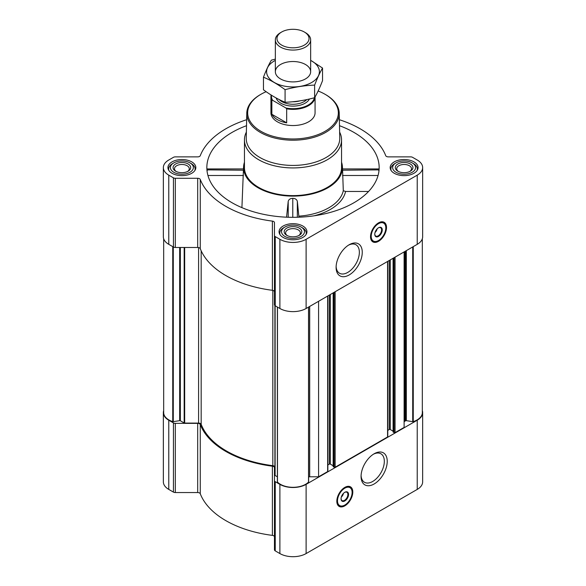 <?xml version="1.0" encoding="UTF-8"?>
<svg xmlns="http://www.w3.org/2000/svg" width="586" height="586" viewBox="0 0 586 586"><rect width="100%" height="100%" fill="white"/><g stroke="black" fill="none" stroke-linecap="round" stroke-linejoin="round"><path stroke-width="0.88" d="M348.436 245.19A16.445 9.493 -60 0 1 355.951 244.758A16.445 9.493 -60 0 1 358.471 257.935A16.445 9.493 -60 0 1 347.732 272.431A16.445 9.493 -60 0 1 339.506 273.244A16.445 9.493 -60 0 1 336.122 266.52M163.677 410.632A18.54 10.702 0 0 0 163.347 412.647A18.54 10.702 0 0 0 168.775 420.221L173.434 422.909A2.652 1.531 0 0 0 175.309 423.356L197.687 423.356A2.652 1.531 0 0 1 200.273 424.55A94.991 54.842 0 0 0 272.387 466.185A2.652 1.531 0 0 1 274.46 467.679L274.46 549.8A2.652 1.531 0 0 0 275.237 550.877L279.888 553.565A18.54 10.702 0 0 0 306.112 553.565L417.225 489.413A18.54 10.702 0 0 0 422.653 481.846L422.653 412.647A18.54 10.702 0 0 0 422.323 410.632M274.46 467.679L274.46 536.871A2.652 1.531 0 0 0 272.387 535.384A94.991 54.842 0 0 1 200.273 493.749A2.652 1.531 0 0 0 197.687 492.548L175.309 492.548A2.652 1.531 0 0 1 173.434 492.101L168.775 489.413A18.54 10.702 0 0 1 163.347 481.846L163.347 412.647M207.503 170.211C207.246 168.636 207.1 168.526 207.07 169.874L243.424 170.211M246.516 125.697A86.157 49.744 0 0 0 207.005 170.658A86.157 49.744 0 0 0 232.078 202.756A86.157 49.744 0 0 0 323.494 214.102A86.157 49.744 0 0 0 378.995 170.658A86.157 49.744 0 0 0 339.484 125.697M342.576 170.211L378.93 169.874C378.9 168.526 378.754 168.636 378.497 170.211M244.45 162.212A49.436 28.538 0 0 0 243.6 166.519A49.436 28.538 0 0 0 258.045 187.762A49.436 28.538 0 0 0 312.763 193.739A49.436 28.538 0 0 0 342.4 166.519A49.436 28.538 0 0 0 341.55 162.212M241.915 207.634L243.424 169.874M298.941 217.201L297.344 201.342C296.736 199.394 295.212 198.405 292.78 198.368C290.348 198.39 288.825 199.372 288.209 201.32L286.561 217.186M298.889 216.146A50.689 29.263 0 0 0 343.293 190.736L345.579 191.454A52.967 30.582 180 0 1 314.118 215.802M342.576 169.874L343.293 190.736M368.587 191.454L345.579 191.454M413.972 161.883A13.947 8.05 180 0 1 418.06 167.581A13.947 8.05 180 0 1 404.113 175.632A13.947 8.05 180 0 1 390.166 167.581A13.947 8.05 180 0 1 398.773 160.139A13.947 8.05 180 0 1 413.972 161.883M191.754 161.883A13.947 8.05 180 0 1 195.834 167.581A13.947 8.05 180 0 1 181.887 175.632A13.947 8.05 180 0 1 167.94 167.581A13.947 8.05 180 0 1 176.547 160.139A13.947 8.05 180 0 1 191.754 161.883M302.859 226.035A13.947 8.05 180 0 1 306.947 231.726A13.947 8.05 180 0 1 293 239.784A13.947 8.05 180 0 1 279.053 231.726A13.947 8.05 180 0 1 287.66 224.292A13.947 8.05 180 0 1 302.859 226.035M246.64 119.712A94.991 54.842 0 0 0 200.273 155.678A2.652 1.531 0 0 1 197.687 156.872L175.309 156.872A2.652 1.531 0 0 0 173.434 157.326L168.775 160.007A18.54 10.702 0 0 0 163.347 167.581A18.54 10.702 0 0 0 168.775 175.148L173.434 177.836A2.652 1.531 0 0 0 175.309 178.283L197.687 178.283A2.652 1.531 0 0 1 200.273 179.477A94.991 54.842 0 0 0 272.387 221.112A2.652 1.531 0 0 1 274.46 222.607L274.46 235.528A2.652 1.531 0 0 0 275.237 236.612L279.888 239.3A18.54 10.702 0 0 0 306.112 239.3L417.225 175.148A18.54 10.702 0 0 0 422.653 167.581A18.54 10.702 0 0 0 417.225 160.007L412.566 157.326A2.652 1.531 0 0 0 410.691 156.872L388.313 156.872A2.652 1.531 0 0 1 385.727 155.678A94.991 54.842 0 0 0 339.36 119.712M274.9 467.159L274.9 305.57L274.9 467.159A2.652 1.531 0 0 0 272.82 465.665L272.82 290.385M393.191 431.86L394.063 432.651A0.703 0.41 0 0 0 395.059 432.651L404.113 427.428L404.113 251.914M333.266 466.456L334.137 467.247A0.703 0.41 0 0 0 335.133 467.247L387.573 436.98A0.703 0.41 0 0 0 387.778 436.687L387.778 261.341M308.624 476.931A2.652 1.531 0 0 1 309.701 476.799L318.594 476.799L327.647 471.576A0.703 0.41 0 0 0 327.852 471.283L327.852 295.937M318.594 476.799L318.594 301.285M163.347 167.581L163.347 236.773A18.54 10.702 0 0 0 168.775 244.34L173.434 247.028A2.652 1.531 0 0 0 175.309 247.475L197.687 247.475A2.652 1.531 0 0 1 200.273 248.676A94.991 54.842 0 0 0 272.387 290.312A2.652 1.531 0 0 1 274.46 291.799M274.46 235.528L274.46 304.727A2.652 1.531 0 0 0 275.237 305.804L279.888 308.492A18.54 10.702 0 0 0 306.112 308.492L417.225 244.34A18.54 10.702 0 0 0 422.653 236.773L422.653 167.581M378.519 241.315A11.302 6.527 -60 0 1 372.872 241.879A11.302 6.527 -60 0 1 372.872 228.826A11.302 6.527 -60 0 1 384.167 222.306A11.302 6.527 -60 0 1 385.903 231.36A11.302 6.527 -60 0 1 378.519 241.315M349.183 274.944A18.496 10.68 -60 0 1 336.1 267.392A18.496 10.68 -60 0 1 349.183 244.736A18.496 10.68 -60 0 1 362.258 252.288A18.496 10.68 -60 0 1 349.183 274.944M163.677 238.788L163.677 412.647A17.829 10.299 0 0 0 172.745 421.62A0.703 0.41 0 0 0 173.28 421.656L179.668 420.667A0.703 0.41 0 0 1 180.349 420.77L184.172 422.982A0.703 0.41 0 0 0 184.671 423.099L198.588 423.099L198.588 247.57M272.82 465.665A94.016 54.278 0 0 1 201.174 424.301A2.652 1.531 0 0 0 198.588 423.099M274.9 475.195A0.703 0.41 0 0 0 275.112 475.48L277.376 476.792M277.405 307.057L277.405 481.773A0.703 0.41 0 0 0 277.471 482.073A17.829 10.299 0 0 0 293 487.31A17.829 10.299 0 0 0 308.529 482.073A0.703 0.41 0 0 0 308.595 481.773L308.595 307.057M327.852 464.969L329.332 464.112L329.332 295.088M333.156 465.745L330.328 464.112A0.703 0.41 0 0 0 329.332 464.112M387.778 430.373L389.258 429.516L389.258 260.492M393.081 431.15L390.254 429.516A0.703 0.41 0 0 0 389.258 429.516M422.323 238.788L422.323 412.647A17.829 10.299 0 0 1 413.255 421.62A0.703 0.41 0 0 1 412.72 421.656L406.332 420.667A0.703 0.41 0 0 0 405.651 420.77L404.889 421.209A2.652 1.531 0 0 0 404.113 422.294M274.46 480.601A2.652 1.531 0 0 0 275.237 481.685L279.888 484.366A18.54 10.702 0 0 0 306.112 484.366L417.225 420.221A18.54 10.702 0 0 0 422.653 412.647M344.81 505.85A11.302 6.527 -60 0 1 339.162 506.407A11.302 6.527 -60 0 1 339.162 493.361A11.302 6.527 -60 0 1 350.457 486.834A11.302 6.527 -60 0 1 352.193 495.888A11.302 6.527 -60 0 1 344.81 505.85M374.146 483.977A18.496 10.68 -60 0 1 361.071 476.425A18.496 10.68 -60 0 1 374.146 453.769A18.496 10.68 -60 0 1 387.229 461.321A18.496 10.68 -60 0 1 374.146 483.977M339.624 132.077A48.55 28.033 180 0 1 341.55 139.9L341.55 167.581A48.55 28.033 180 0 1 293 195.614A48.55 28.033 180 0 1 244.45 167.581L244.45 139.9A48.55 28.033 180 0 1 246.376 132.077M297.344 217.26L297.344 201.342M288.209 217.245L288.209 201.32M292.78 217.325L292.78 198.368M378.065 175.485L342.532 175.485M243.468 175.485L207.935 175.485M318.139 91.013A45.342 26.18 180 0 1 325.062 94.287L325.062 94.287A45.342 26.18 180 0 1 325.062 131.308A45.342 26.18 180 0 1 260.938 131.308A45.342 26.18 180 0 1 260.938 94.287A45.342 26.18 180 0 1 266.147 91.702M315.07 96.917L315.07 112.798A22.07 12.745 180 0 1 293 125.543A22.07 12.745 180 0 1 270.93 112.798L270.93 96.624A22.07 12.745 180 0 1 271.106 95.005M325.684 94.646L325.062 94.287L325.684 94.646A46.221 26.685 180 0 1 339.221 113.186A46.221 26.685 180 0 1 293 140.208A46.221 26.685 180 0 1 246.779 113.186A46.221 26.685 180 0 1 260.316 94.646L260.938 94.287M339.221 113.186L339.755 138.098A46.755 26.993 180 0 1 293 165.428A46.755 26.993 180 0 1 246.245 138.098L246.779 113.186M341.55 139.9A48.55 28.033 180 0 1 293 167.933A48.55 28.033 180 0 1 244.45 139.9M377.545 241.014A11.302 6.527 -60 0 1 372.506 241.637M383.779 222.109A11.302 6.527 -60 0 1 385.756 226.782M377.106 228.899A3.934 2.271 -60 0 1 375.047 232.459M378.344 227.866A4.82 2.784 -60 0 1 380.592 227.72A4.82 2.784 -60 0 1 381.332 231.58A4.82 2.784 -60 0 1 378.182 235.828A4.82 2.784 -60 0 1 375.773 236.07A4.82 2.784 -60 0 1 374.776 234.048M378.519 236.414A5.296 3.055 -60 0 1 374.776 234.254A5.296 3.055 -60 0 1 378.519 227.764A5.296 3.055 -60 0 1 382.262 229.924A5.296 3.055 -60 0 1 378.519 236.414M378.519 240.524A10.328 5.963 -60 0 1 375.912 241.476A10.328 5.963 -60 0 1 373.355 229.111A10.328 5.963 -60 0 1 385.339 225.141A10.328 5.963 -60 0 1 378.519 240.524M375.721 241.498A10.592 6.116 -60 0 1 375.523 241.527A10.592 6.116 -60 0 1 372.901 241.073A10.592 6.116 -60 0 1 372.901 228.848A10.592 6.116 -60 0 1 383.493 222.731A10.592 6.116 -60 0 1 385.192 224.775A10.592 6.116 -60 0 1 385.266 224.965M302.361 227.764L301.116 227.046A11.478 6.629 180 0 1 301.116 236.414A11.478 6.629 180 0 1 284.884 236.414A11.478 6.629 180 0 1 284.884 227.046A11.478 6.629 180 0 1 301.116 227.046L302.361 227.764A13.244 7.647 180 0 1 306.244 233.169A13.244 7.647 180 0 1 305.987 234.671M299.241 228.122A8.827 5.098 180 0 1 299.241 235.33A8.827 5.098 180 0 1 286.759 235.33A8.827 5.098 180 0 1 286.759 228.122A8.827 5.098 180 0 1 299.241 228.122M280.013 234.671A13.244 7.647 180 0 1 279.756 233.169A13.244 7.647 180 0 1 283.639 227.764L284.884 227.046M413.474 163.611L412.229 162.893A11.478 6.629 180 0 1 412.229 172.262A11.478 6.629 180 0 1 395.997 172.262A11.478 6.629 180 0 1 395.997 162.893A11.478 6.629 180 0 1 412.229 162.893L413.474 163.611A13.244 7.647 180 0 1 417.357 169.017A13.244 7.647 180 0 1 417.1 170.519M410.354 163.977A8.827 5.098 180 0 1 410.354 171.185A8.827 5.098 180 0 1 397.872 171.185A8.827 5.098 180 0 1 397.872 163.977A8.827 5.098 180 0 1 410.354 163.977M391.126 170.519A13.244 7.647 180 0 1 390.869 169.017A13.244 7.647 180 0 1 394.752 163.611L395.997 162.893M191.248 163.611L190.003 162.893A11.478 6.629 180 0 1 190.003 172.262A11.478 6.629 180 0 1 173.771 172.262A11.478 6.629 180 0 1 173.771 162.893A11.478 6.629 180 0 1 190.003 162.893L191.248 163.611A13.244 7.647 180 0 1 195.131 169.017A13.244 7.647 180 0 1 194.874 170.519M188.128 163.977A8.827 5.098 180 0 1 188.128 171.185A8.827 5.098 180 0 1 175.646 171.185A8.827 5.098 180 0 1 175.646 163.977A8.827 5.098 180 0 1 188.128 163.977M168.9 170.519A13.244 7.647 180 0 1 168.643 169.017A13.244 7.647 180 0 1 172.526 163.611L173.771 162.893M287.308 235.623A7.391 4.27 180 0 1 285.609 232.898A7.391 4.27 180 0 1 290.173 228.958A7.391 4.27 180 0 1 298.23 229.88A7.391 4.27 180 0 1 300.391 232.898A7.391 4.27 180 0 1 298.692 235.623M176.196 171.478A7.391 4.27 180 0 1 174.496 168.746A7.391 4.27 180 0 1 179.06 164.805A7.391 4.27 180 0 1 187.117 165.728A7.391 4.27 180 0 1 189.285 168.746A7.391 4.27 180 0 1 187.579 171.478M398.421 171.478A7.391 4.27 180 0 1 396.715 168.746A7.391 4.27 180 0 1 401.285 164.805A7.391 4.27 180 0 1 409.343 165.728A7.391 4.27 180 0 1 411.504 168.746A7.391 4.27 180 0 1 409.804 171.478M373.399 454.223A16.445 9.493 -60 0 1 380.922 453.791A16.445 9.493 -60 0 1 383.442 466.969A16.445 9.493 -60 0 1 372.696 481.465A16.445 9.493 -60 0 1 364.477 482.278A16.445 9.493 -60 0 1 361.093 475.546M343.836 505.542A11.302 6.527 -60 0 1 338.796 506.172M350.076 486.644A11.302 6.527 -60 0 1 352.047 491.317M343.396 493.434A3.934 2.271 -60 0 1 341.345 496.994M344.641 492.401A4.82 2.784 -60 0 1 346.883 492.255A4.82 2.784 -60 0 1 347.623 496.115A4.82 2.784 -60 0 1 344.473 500.363A4.82 2.784 -60 0 1 342.063 500.598A4.82 2.784 -60 0 1 341.067 498.583M344.81 500.949A5.296 3.055 -60 0 1 341.067 498.781A5.296 3.055 -60 0 1 344.81 492.299A5.296 3.055 -60 0 1 348.553 494.459A5.296 3.055 -60 0 1 344.81 500.949M344.81 505.059A10.328 5.963 -60 0 1 342.202 506.004A10.328 5.963 -60 0 1 339.646 493.639A10.328 5.963 -60 0 1 351.637 489.676A10.328 5.963 -60 0 1 344.81 505.059M342.012 506.026A10.592 6.116 -60 0 1 341.814 506.055A10.592 6.116 -60 0 1 339.191 505.608A10.592 6.116 -60 0 1 339.191 493.375A10.592 6.116 -60 0 1 349.783 487.259A10.592 6.116 -60 0 1 351.483 489.31A10.592 6.116 -60 0 1 351.556 489.493M314.404 97.752A21.572 12.453 180 0 1 285.902 107.978L272.629 100.316A21.572 12.453 180 0 1 271.494 95.247M272.629 100.316L271.853 100.279A22.07 12.745 180 0 1 270.93 96.624M315.063 96.924A22.07 12.745 180 0 1 286.679 108.835L285.902 107.978M286.679 108.835L286.679 122.84L271.853 114.285A22.07 12.745 0 0 0 286.679 122.84M271.853 100.279L271.853 114.285M305.482 32.677L304.339 32.01A16.034 9.259 180 0 1 304.339 45.1A16.034 9.259 180 0 1 281.661 45.1A16.034 9.259 180 0 1 281.661 32.01A16.034 9.259 180 0 1 304.339 32.01L305.482 32.677A17.653 10.196 180 0 1 310.653 39.885A17.653 10.196 180 0 1 293 50.074A17.653 10.196 180 0 1 275.347 39.885A17.653 10.196 180 0 1 280.518 32.677L281.661 32.01M310.653 60.387A26.392 15.236 180 0 1 311.664 82.487A26.392 15.236 180 0 1 273.852 82.201A26.392 15.236 180 0 1 275.347 60.387M305.482 78.92A17.653 10.196 180 0 1 280.518 78.92A17.653 10.196 180 0 1 280.518 64.504A17.653 10.196 180 0 1 305.482 64.504A17.653 10.196 180 0 1 305.482 78.92L305.482 78.92M275.347 59.127L271.377 60.146C268.74 64.65 266.103 70.335 263.458 77.198C270.578 80.128 277.786 84.289 285.082 89.68C294.934 86.977 304.779 85.453 314.623 85.109C317.26 78.246 319.897 72.561 322.542 68.057L310.653 60.314M322.542 68.057L322.542 80.641C319.897 87.504 317.26 93.196 314.623 97.694C304.779 100.404 294.934 101.92 285.082 102.264C277.969 99.334 270.761 95.174 263.458 89.783L263.458 77.198M314.623 85.109L314.623 97.694M285.082 89.68L285.082 102.264M395.059 432.651L395.059 257.137M387.573 436.98L387.573 261.466M335.133 467.247L335.133 291.733M327.647 471.576L327.647 296.062M168.775 175.148L168.775 244.34M173.434 177.836L173.434 247.028M175.309 178.283L175.309 247.475M197.687 178.283L197.687 247.475M200.273 179.477L200.273 248.676M272.387 221.112L272.387 290.312M275.237 236.612L275.237 305.804M279.888 239.3L279.888 308.492M306.112 239.3L306.112 308.492M417.225 175.148L417.225 244.34M184.671 423.099L184.671 247.475M172.745 421.62L172.745 246.633M173.28 421.656L173.28 246.94M179.668 420.667L179.668 247.475M180.349 420.77L180.349 247.475M184.172 422.982L184.172 247.475M201.174 424.301L201.174 250.808M275.112 475.48L275.112 305.731M277.471 482.073L277.471 307.093M308.529 482.073L308.529 307.093M309.701 476.799L309.701 306.419M330.328 464.112L330.328 294.509M333.266 466.742L333.266 292.817M334.137 467.247L334.137 292.311M390.254 429.516L390.254 259.913M393.191 432.146L393.191 258.221M394.063 432.651L394.063 257.715M404.889 421.209L404.889 251.467M405.651 420.77L405.651 251.02M406.332 420.667L406.332 250.632M412.72 421.656L412.72 246.94M413.255 421.62L413.255 246.633M168.775 420.221L168.775 489.413M173.434 422.909L173.434 492.101M175.309 423.356L175.309 492.548M197.687 423.356L197.687 492.548M200.273 424.55L200.273 493.749M272.387 466.185L272.387 535.384M275.237 481.685L275.237 550.877M279.888 484.366L279.888 553.565M306.112 484.366L306.112 553.565M417.225 420.221L417.225 489.413M374.637 241.571A11.127 6.424 -60 0 1 371.964 241.154M383.09 221.882A11.127 6.424 -60 0 1 384.782 223.984M340.927 506.099A11.127 6.424 -60 0 1 338.254 505.681M349.381 486.417A11.127 6.424 -60 0 1 351.08 488.519M309.437 99.005A17.126 9.889 180 0 1 292.084 106.095A17.126 9.889 180 0 1 276.145 97.972M299.885 100.873A15.8 9.12 180 0 1 292.48 101.781M306.793 99.591A15.8 9.12 180 0 1 292.956 104.264A15.8 9.12 180 0 1 279.17 99.554M243.6 166.519L243.439 169.01M342.4 166.519L342.561 169.01M277.376 481.875L277.376 307.042M308.624 481.875L308.624 307.042M333.156 466.603L333.156 292.875M393.081 432.007L393.081 258.28M378.82 168.929L342.554 168.929M243.446 168.929L207.18 168.929M385.339 225.141L385.192 224.775M375.912 241.476L375.523 241.527M383.493 222.731L381.852 221.779M372.901 241.073L371.253 240.128M279.756 233.169L279.756 234.261M306.244 233.169L306.244 234.261M390.869 169.017L390.869 170.108M417.357 169.017L417.357 170.108M168.643 169.017L168.643 170.108M195.131 169.017L195.131 170.108M351.637 489.676L351.483 489.31M342.202 506.004L341.814 506.055M349.783 487.259L348.143 486.314M339.191 505.608L337.551 504.663M275.347 39.885L275.347 71.712M310.653 39.885L310.653 71.712"/></g></svg>
